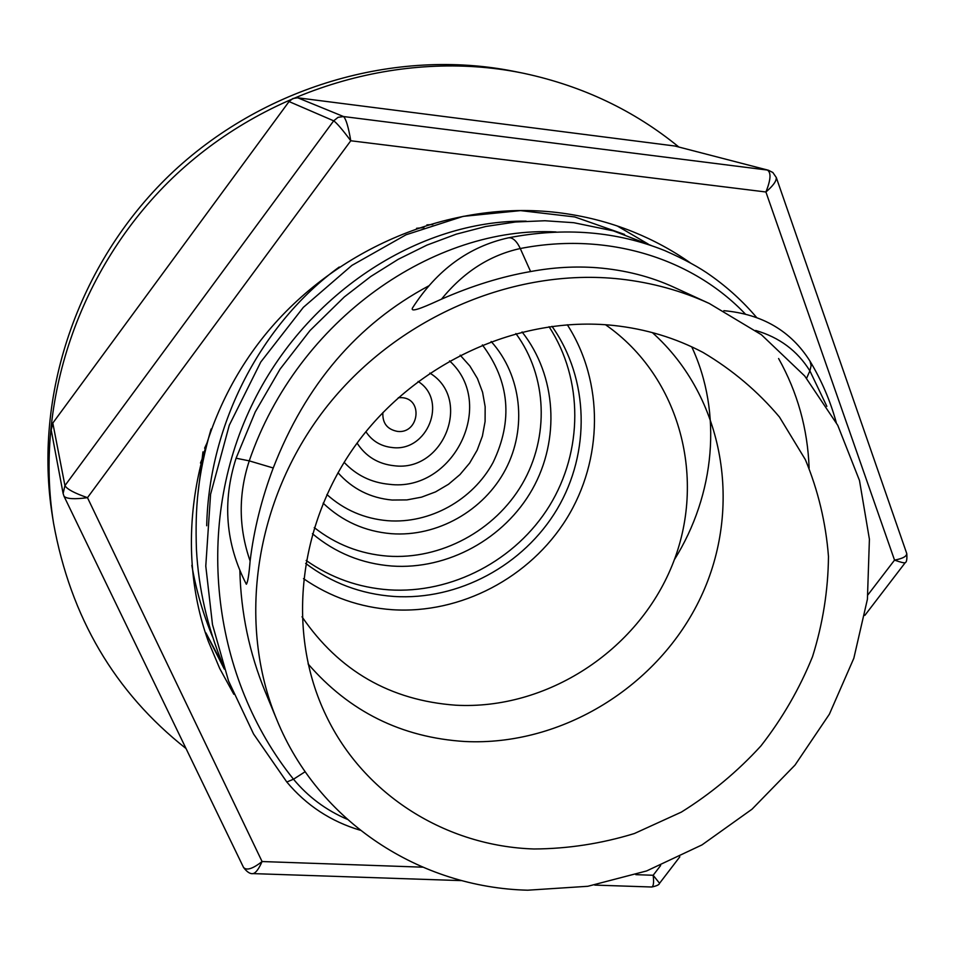 <?xml version="1.0" encoding="UTF-8"?>
<svg xmlns="http://www.w3.org/2000/svg" width="955" height="955" viewBox="0 0 955 955"><rect width="100%" height="100%" fill="white"/><g stroke="black" fill="none" stroke-linecap="round" stroke-linejoin="round"><path stroke-width="1.43" d="M678.754 146.951C634.144 110.494 582.562 85.974 524.02 73.38L521.454 72.855C401.661 48.824 266.075 88.23 172.27 178.251C78.716 268.534 34.129 402.509 53.54 523.137C70.575 617.145 114.731 692.279 186.034 748.541M521.454 72.855L514.029 71.362C395.716 47.643 261.933 86.499 169.417 175.29C77.14 264.332 33.174 396.528 52.346 515.664L53.54 523.137M617.276 225.977L648.218 244.062M690.167 262.756C672.583 250.437 653.662 240.171 633.404 231.946C609.183 222.169 583.768 215.687 557.159 212.511C451.405 200.001 335.874 247.5 264.726 335.312C193.71 423.268 172.998 543.586 208.226 641.103L219.698 668.464L233.832 694.273M224.318 669.121L205.874 632.819L223.064 665.289M52.812 423.065L64.94 485.618L63.114 493.484L51.2 430.025L52.812 423.065L289.043 101.564L292.887 98.496L297.721 97.804L674.922 146.019L768.465 170.265L674.922 146.019M207.342 442.237L204.609 448.17M432.794 224.532L426.921 224.891M905.245 562.65L905.209 562.71C904.23 563.152 900.672 562.292 894.537 560.119C902.845 558.556 906.904 556.311 906.701 553.387L776.284 177.487C776.606 180.937 773.156 185.783 765.91 191.991C770.816 179.815 771.294 172.497 767.354 170.05L343.537 116.546C346.008 118.933 348.432 127.003 350.772 140.767C342.451 129.617 336.745 122.968 333.689 120.831L289.043 101.564M594.726 885.094L651.656 887.004C653.53 886.443 654.032 882.527 653.16 875.269L659.559 883.279C659.368 884.676 656.801 885.918 651.859 886.992M297.721 97.804L343.537 116.546L338.058 117.334L333.689 120.831L64.94 485.618C66.934 489.139 74.442 493.162 87.478 497.674C74.562 499.405 66.755 498.94 64.033 496.29L63.114 493.484M64.033 496.29L243.501 867.379C246.509 870.817 252.705 868.871 262.076 861.541C258.769 869.014 255.761 873.037 253.051 873.61L252.824 873.574M306.161 560.466C330.919 577.823 358.459 587.612 388.781 589.832C451.954 594.058 515.891 560.31 549.519 505.756C583.028 451.166 583.553 379.517 549.053 326.717M312.416 533.702C335.36 552.897 361.826 563.665 391.825 566.029C447.8 569.98 504.515 538.751 532.401 489.211C560.239 439.682 556.658 375.804 522.075 331.946M314.255 527.578C335.742 544.446 360.178 553.948 387.575 556.12C440.9 559.928 495 530.717 522.266 483.922C549.471 437.127 547.43 376.365 515.891 333.546M323.136 503.154C342.2 521.263 364.929 531.434 391.323 533.69C437.271 537.14 483.922 510.722 505.601 469.359C527.315 428.019 521.8 375.494 491.145 341.484M326.897 494.535C344.182 509.994 364.464 518.72 387.766 520.714C429.834 523.937 472.63 500.169 493.031 462.566C513.217 420.546 509.66 381.332 482.37 344.91M337.986 472.713C352.335 488.9 370.385 498.009 392.123 500.038L406.914 499.907L421.549 497.149L435.54 491.897L448.492 484.281L459.976 474.575L469.645 463.068L477.202 450.115L482.406 436.101L485.092 421.489L485.152 406.711L482.585 392.242L477.452 378.538L469.896 366.04L460.155 355.153M344.122 462.315C356.334 475.292 371.388 482.621 389.306 484.304C453.291 492.577 497.185 403.893 449.53 360.883M357.086 443.12C365.801 456.49 378.156 464.023 394.176 465.742C443.836 472.391 472.546 398.927 429.846 373.095M365.896 431.708C372.128 441.031 380.89 446.295 392.159 447.525C427.542 452.336 448.229 400.193 418.099 381.463M382.871 412.548C382.322 423.113 387.181 429.404 397.447 431.397C418.875 434.143 423.602 398.88 401.888 397.65L398.307 397.698M613.48 325.44C519.257 315.508 416.428 362.005 356.824 443.466C297.28 524.999 286.369 633.272 325.953 715.319C364.082 795.539 446.51 846.237 533.976 848.983C567.938 848.792 601.399 843.635 634.359 833.536L681.369 812.096C710.902 793.701 737.439 771.628 760.968 745.879C782.396 718.399 799.586 688.651 812.538 656.622C822.828 623.782 828.128 590.405 828.474 556.502C825.86 522.815 818.16 490.524 805.351 459.63L779.483 417.06C757.888 391.407 732.401 369.86 703.035 352.443C675.483 337.903 645.64 328.902 613.48 325.44M308.071 663.904C349.375 711.678 401.649 737.547 464.894 741.51C561.886 746.297 658.878 686.311 700.827 597.138C742.883 508.096 724.809 397.483 652.349 332.591M302.007 616.787C339.013 670.911 390.213 700.385 455.631 705.196C546.606 710.174 637.403 651.047 672.093 565.491C707.094 480.114 680.76 377.118 605.506 324.736M303.499 578.646C330.251 597.054 359.904 607.416 392.457 609.72C460.859 614.113 529.989 577.644 566.59 518.72C603.082 459.761 604.193 382.275 567.318 324.76M305.648 563.39C331.648 583.016 360.978 594.034 393.639 596.433C458.316 600.719 523.71 565.456 557.207 509.039C590.62 452.586 589.295 379.04 552.002 326.324M674.326 559.761C715.152 494.475 722.589 412.763 691.742 346.844M709.302 303.487C681.524 290.75 651.931 282.62 620.523 279.075C513.265 267.137 395.549 317.884 324.843 409.134C254.245 500.504 236.888 623.496 276.795 719.7C318.54 822.183 420.176 887.565 527.721 890.203L587.826 886.288L646.607 870.948L701.997 844.9L752.039 809.183L795.002 765.098L829.37 714.209L853.83 658.27L867.415 599.239L869.408 539.229L859.488 480.484L837.75 425.309L804.707 375.983L761.386 334.716L709.302 303.487L674.445 287.479C650.761 276.568 624.976 269.99 597.078 267.734C575.28 266.087 553.124 267.364 530.598 271.554C501.65 276.592 471.961 285.784 441.508 299.154C430.251 304.191 409.48 314.04 412.488 307.988C436.913 269.955 468.905 246.557 508.454 237.819L510.328 237.795C514.005 238.619 517.312 242.188 520.272 248.527C608.359 231.289 692.781 258.841 745.33 314.016M428.58 285.963C357.265 324.151 305.481 384.817 273.237 467.986C261.622 498.749 253.911 529.762 250.115 561.003C249.004 574.743 247.739 582.49 246.342 584.245C225.559 543.825 222.145 501.817 236.088 458.209L249.255 460.871C297.9 318.707 435.182 225.535 556.037 231.946M239.86 570.684C240.899 612.74 249.362 653.113 265.251 691.778L276.795 719.7M755.68 330.478C779.364 337.342 797.425 350.807 809.876 370.874L806.605 378.264M826.863 406.353L809.876 370.874L811.141 365.586L809.971 361.121C790.955 330.943 762.257 314.135 723.866 310.685M530.598 271.554L520.272 248.527C489.736 255.212 463.485 272.091 441.508 299.154M756.599 317.478C743.277 301.768 728.092 287.861 711.021 275.744C699.705 267.567 684.329 259.199 664.895 250.652C616.799 231.265 564.656 226.98 508.442 237.819L508.454 237.819M273.237 467.986L249.255 460.871C238.261 494.404 238.547 527.769 250.115 561.003M305.146 771.724L293.495 779.22L286.81 782.014L253.576 734.001L228.567 681.046L212.488 624.594L205.779 566.064L210.578 494.296L229.272 425.262L260.787 362.005L303.344 307.355L351.906 265.394L406.078 234.763L463.127 216.379L520.559 210.613L574.755 216.94L624.57 234.441M867.952 594.822L894.537 560.119L765.91 191.991L350.772 140.767L87.478 497.674L262.076 861.541L422.623 867.176M635.815 874.661L653.16 875.269L660.657 865.493M778.612 358.531C797.532 392.41 807.703 428.926 809.124 468.081M347.19 819.271C326.085 810.222 308.179 796.876 293.495 779.22C212.225 678.146 194.82 530.228 248.598 412.094C302.222 293.949 419.376 219.602 526.181 221.166M206.698 525.763C209.061 422.767 262.04 323.16 339.24 267.018M197.59 496.791L202.973 451.87M204.871 452.288L200.478 463.032M423.936 227.6L416.571 228.293M906.784 553.673C907.154 559.176 906.629 562.185 905.197 562.71L864.86 615.366M679.829 856.814L659.559 883.279M461.838 880.629L253.051 873.61C250.21 874.112 247.047 872.082 243.561 867.486M776.26 177.475L772.87 172.521L768.465 170.265M809.983 361.145C821.575 380.436 830.325 400.885 836.258 422.492M236.088 458.209L255.26 411.927L280.101 369.084L310.041 330.502L344.325 296.933L370.803 276.473L398.295 259.271L426.873 245.137L456.192 234.19L485.868 226.466L515.545 221.99L544.947 220.748L573.776 222.706L613.361 230.871L651.286 245.531M360.262 830.241C330.931 821.515 306.448 805.447 286.81 782.014M222.766 664.358C207.307 626.755 198.533 588.435 196.432 549.376C195.083 507.976 197.566 475.733 211.103 428.986M212.619 636.949C203.009 613.874 196.073 590.011 191.824 565.324"/></g></svg>
